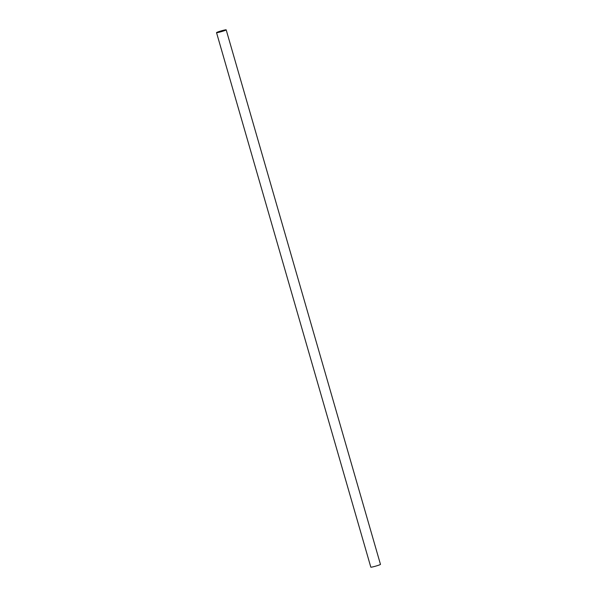 <?xml version="1.0" encoding="UTF-8"?>
<svg xmlns="http://www.w3.org/2000/svg" width="597" height="597" viewBox="0 0 597 597"><rect width="100%" height="100%" fill="white"/><g stroke="black" fill="none" stroke-linecap="round" stroke-linejoin="round"><path stroke-width="0.9" d="M370.834 567.098A5.022 0.381 -16.1 0 0 370.812 567.15A5.022 0.381 -16.1 0 0 375.468 566.202A5.022 0.381 -16.1 0 0 380.446 564.419A5.022 0.381 -16.1 0 0 380.468 564.366L226.188 29.85A5.022 0.381 163.9 0 1 226.166 29.902A5.022 0.381 163.9 0 1 221.188 31.693A5.022 0.381 163.9 0 1 216.532 32.634A5.022 0.381 163.9 0 1 216.554 32.581A5.022 0.381 163.9 0 1 221.532 30.798A5.022 0.381 163.9 0 1 226.188 29.85M217.427 32.342L225.308 30.104L217.427 32.342M216.532 32.634L370.812 567.15"/></g></svg>
